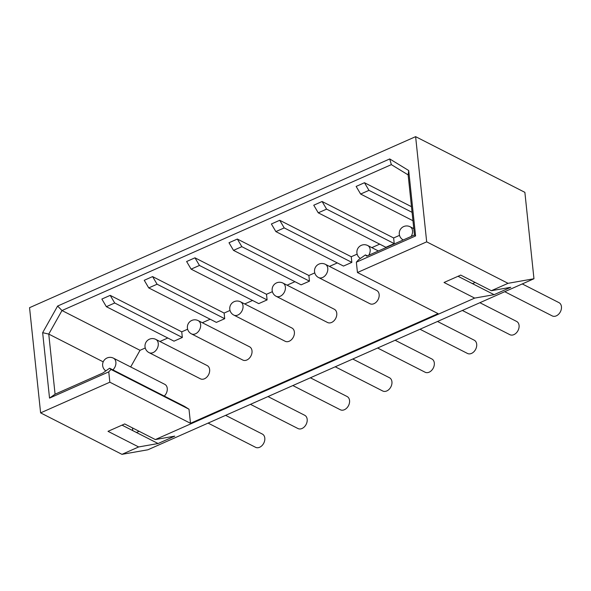 <?xml version="1.0" encoding="UTF-8"?>
<svg xmlns="http://www.w3.org/2000/svg" width="591" height="591" viewBox="0 0 591 591"><rect width="100%" height="100%" fill="white"/><g stroke="black" fill="none" stroke-linecap="round" stroke-linejoin="round"><path stroke-width="0.89" d="M462.361 310.467L509.856 334.676A7.439 5.4 -63 0 0 516.246 332.992A7.439 5.4 -63 0 0 519.075 325.464A7.439 5.4 -63 0 0 516.608 321.423L479.885 302.703M377.605 348.01L425.099 372.219A7.439 5.4 -63 0 0 431.489 370.542A7.439 5.4 -63 0 0 434.319 363.007A7.439 5.4 -63 0 0 431.851 358.973L395.128 340.253M504.744 291.695L552.23 315.904A7.439 5.4 -63 0 0 558.628 314.22A7.439 5.4 -63 0 0 561.45 306.692A7.439 5.4 -63 0 0 558.99 302.651L522.267 283.931M419.987 329.239L467.474 353.448A7.439 5.4 -63 0 0 473.871 351.771A7.439 5.4 -63 0 0 476.693 344.235A7.439 5.4 -63 0 0 474.233 340.194L437.51 321.474M334.307 309.248A7.439 5.4 117 0 1 336.767 313.289A7.439 5.4 117 0 1 333.945 320.817A7.439 5.4 117 0 1 327.554 322.501L276.182 296.313A7.439 5.4 117 0 0 280.245 296.261A7.439 5.4 117 0 0 285.394 287.1A7.439 5.4 117 0 0 282.934 283.059L334.307 309.248M376.689 290.476A7.439 5.4 117 0 1 379.149 294.517A7.439 5.4 117 0 1 376.327 302.045A7.439 5.4 117 0 1 369.929 303.722L318.556 277.541A7.439 5.4 117 0 0 322.627 277.489A7.439 5.4 117 0 0 327.776 268.329A7.439 5.4 117 0 0 325.309 264.288L376.689 290.476M291.932 328.02A7.439 5.4 117 0 1 294.392 332.061A7.439 5.4 117 0 1 291.57 339.589A7.439 5.4 117 0 1 285.172 341.273L233.8 315.084A7.439 5.4 117 0 0 237.87 315.033A7.439 5.4 117 0 0 243.019 305.872A7.439 5.4 117 0 0 240.552 301.831L291.932 328.02M112.896 369.877A7.439 5.4 117 0 0 115.88 362.194A7.439 5.4 117 0 0 113.42 358.153L164.793 384.342A7.439 5.4 117 0 1 167.26 388.376A7.439 5.4 117 0 1 164.276 396.066M207.175 365.563A7.439 5.4 117 0 1 209.635 369.604A7.439 5.4 117 0 1 206.813 377.139A7.439 5.4 117 0 1 200.415 378.816L149.043 352.628A7.439 5.4 117 0 0 153.113 352.583A7.439 5.4 117 0 0 158.262 343.415A7.439 5.4 117 0 0 155.795 339.382L207.175 365.563M249.55 346.791A7.439 5.4 117 0 1 252.01 350.832A7.439 5.4 117 0 1 249.188 358.368A7.439 5.4 117 0 1 242.798 360.045L191.425 333.856A7.439 5.4 117 0 0 195.488 333.804A7.439 5.4 117 0 0 200.637 324.644A7.439 5.4 117 0 0 198.177 320.61L249.55 346.791M292.848 385.561L340.342 409.77A7.439 5.4 -63 0 0 346.732 408.085A7.439 5.4 -63 0 0 349.562 400.558A7.439 5.4 -63 0 0 347.094 396.517L310.371 377.797M250.473 404.333L297.967 428.541A7.439 5.4 -63 0 0 304.358 426.857A7.439 5.4 -63 0 0 307.18 419.329A7.439 5.4 -63 0 0 304.72 415.288L267.996 396.568M208.098 423.104L255.585 447.313A7.439 5.4 -63 0 0 261.976 445.629A7.439 5.4 -63 0 0 264.805 438.101A7.439 5.4 -63 0 0 262.338 434.06L225.614 415.34M335.23 366.789L382.724 390.991A7.439 5.4 -63 0 0 389.114 389.314A7.439 5.4 -63 0 0 391.936 381.779A7.439 5.4 -63 0 0 389.476 377.745L352.753 359.025M237.346 239.052L228.998 242.746L233.497 250.37L301.129 284.84L309.47 281.146L308.879 275.509L237.346 239.052L241.837 246.676L309.47 281.146M337.313 262.914L329.453 266.401M314.767 272.902L308.879 275.509M279.72 220.28L271.38 223.974L275.871 231.598L343.504 266.068L351.844 262.374L351.253 256.738L279.72 220.28L284.212 227.904L275.871 231.598M379.695 244.142L371.828 247.629M357.149 254.13L351.253 256.738M322.102 201.501L313.755 205.203L318.254 212.826L385.886 247.297L394.227 243.603L393.636 237.966L322.102 201.501L326.594 209.125L318.254 212.826M399.523 235.358L393.636 237.966M411.476 206.687L364.477 182.73L356.137 186.424L360.628 194.047L412.954 220.724M108.759 371.872L49.533 398.105L42.655 332.681L57.615 306.057L389.728 158.942L391.345 164.638L61.996 310.534L48.758 334.085L55.074 394.197L102.775 373.069L109.631 368.215L110.968 369.441L108.759 371.872L109.845 382.2L190.487 423.304L438.079 313.622L357.444 272.517L426.68 241.845L508.038 283.318L533.961 278.753L524.874 192.341L415.621 136.654L29.55 307.682L40.609 412.873L109.845 382.2M145.253 347.996L140.03 350.308L61.996 310.534L57.615 306.057M167.8 338.008L159.939 341.487M110.207 295.367L101.866 299.061L106.358 306.685L173.99 341.162L182.338 337.468L181.74 331.832L110.207 295.367L114.706 302.991L182.338 337.468M210.182 319.236L202.314 322.716M187.635 329.224L181.74 331.832M152.589 276.595L144.248 280.289L148.74 287.913L216.372 322.39L224.713 318.697L224.122 313.06L152.589 276.595L157.08 284.219L224.713 318.697M252.556 300.457L244.696 303.944M230.01 310.445L224.122 313.06M194.964 257.824L186.623 261.517L191.115 269.141L258.747 303.619L267.095 299.918L266.497 294.288L194.964 257.824L199.463 265.448L267.095 299.918M294.939 281.685L287.071 285.172M272.392 291.673L266.497 294.288M475.157 282.454L472.468 283.643L458.032 276.285M140.03 350.308L130.677 366.952M132.473 427.906L132.761 430.617M139.136 431.304L136.447 432.494L122.012 425.136M190.487 423.304L189.002 409.216L184.414 406.335L109.631 368.215M40.609 412.873L121.968 454.346L138.649 446.951L158.085 443.531L174.773 436.136L155.337 439.564L474.669 298.1L494.113 294.673L472.468 283.643M494.113 294.673L510.794 287.285L491.357 290.713L460.721 275.096L444.033 282.483L474.669 298.1M491.357 290.713L508.038 283.318M155.337 439.564L124.701 423.946L108.013 431.334L138.649 446.951M389.728 158.942L408.706 170.526L415.584 235.949L356.358 262.19L358.56 259.759L365.415 254.906L366.752 256.132L414.454 234.996L408.137 174.892L391.345 164.638M357.444 272.517L356.358 262.19M426.68 241.845L415.621 136.654M533.961 278.753L147.883 449.781L121.968 454.346M189.002 409.216L110.968 369.441M103.211 361.847L48.758 334.085L42.655 332.681M49.533 398.105L55.074 394.197M157.08 284.219L148.74 287.913M114.706 302.991L106.358 306.685M199.463 265.448L191.115 269.141M241.837 246.676L233.497 250.37M158.085 443.531L136.447 432.494M364.477 182.73L368.969 190.354L360.628 194.047M284.212 227.904L351.844 262.374M326.594 209.125L394.227 243.603M368.969 190.354L412.067 212.324M367.321 255.881L365.415 254.906M415.584 235.949L414.454 234.996M408.706 170.526L408.137 174.892M378.395 250.976L367.691 245.516A7.439 5.4 117 0 1 370.151 249.557A7.439 5.4 117 0 1 368.769 255.238M413.789 228.636L410.065 226.745A7.439 5.4 117 0 1 412.525 230.778A7.439 5.4 117 0 1 411.144 236.466M367.691 245.516A7.439 7.439 0 0 0 356.912 252.918A7.439 7.439 0 0 0 360.392 258.459M282.934 283.059A7.439 7.439 0 0 0 272.163 290.462A7.439 7.439 0 0 0 276.182 296.313M410.065 226.745A7.439 7.439 0 0 0 399.294 234.147A7.439 7.439 0 0 0 403.247 239.961M325.309 264.288A7.439 7.439 0 0 0 314.538 271.69A7.439 7.439 0 0 0 318.556 277.541M240.552 301.831A7.439 7.439 0 0 0 229.781 309.233A7.439 7.439 0 0 0 233.8 315.084M113.42 358.153A7.439 7.439 0 0 0 102.649 365.556A7.439 7.439 0 0 0 105.826 370.904M155.795 339.382A7.439 7.439 0 0 0 145.024 346.784A7.439 7.439 0 0 0 149.043 352.628M198.177 320.61A7.439 7.439 0 0 0 187.406 328.012A7.439 7.439 0 0 0 191.425 333.856"/></g></svg>
